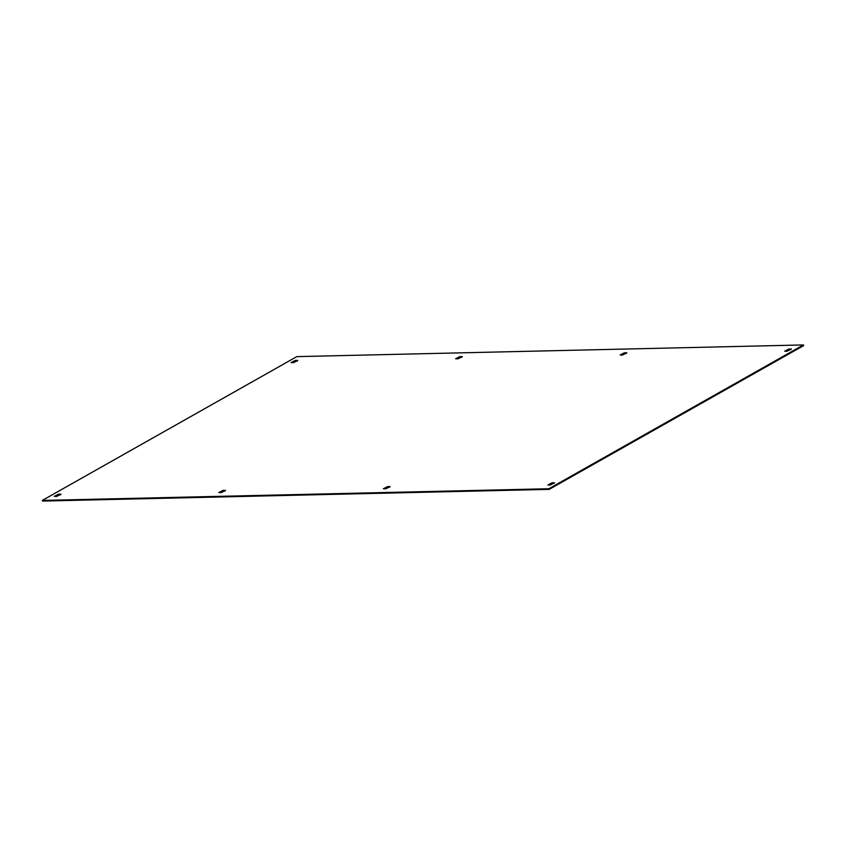 <?xml version="1.0" encoding="UTF-8"?>
<svg xmlns="http://www.w3.org/2000/svg" width="846" height="846" viewBox="0 0 846 846"><rect width="100%" height="100%" fill="white"/><g stroke="black" fill="none" stroke-linecap="round" stroke-linejoin="round"><path stroke-width="1.27" d="M803.404 344.935L296.819 356.631L42.3 500.43L548.874 488.745L803.404 344.935L803.7 345.57L549.181 489.369L548.874 488.745M549.181 489.369L42.596 501.065L42.3 500.43M620.953 355.045L626.378 353.374M219.622 492.626L225.047 490.955M456.417 358.841L461.842 357.181M55.096 496.422L60.521 494.762M548.694 485.022L554.119 483.362M785.479 351.238L790.904 349.578M384.158 488.819L389.583 487.159M291.881 362.638L297.306 360.978M624.39 352.793L626.865 352.814L622.635 355.003L620.16 354.982L624.39 352.793L624.686 353.417M223.058 490.373L225.544 490.394L221.314 492.584L218.839 492.562L223.058 490.373L223.365 490.997M459.854 356.589L462.339 356.61L458.109 358.799L455.624 358.778L459.854 356.589L460.15 357.213M58.533 494.17L61.007 494.191L56.788 496.38L54.303 496.359L58.533 494.17L58.829 494.794M552.131 482.78L554.606 482.791L550.376 484.991L547.901 484.97L552.131 482.78L552.427 483.404M788.916 348.996L791.401 349.007L787.171 351.206L784.697 351.185L788.916 348.996L789.212 349.62M387.595 486.577L390.069 486.587L385.85 488.787L383.365 488.766L387.595 486.577L387.891 487.201M295.317 360.385L297.803 360.407L293.573 362.596L291.098 362.585L295.317 360.385L295.624 361.009"/></g></svg>
